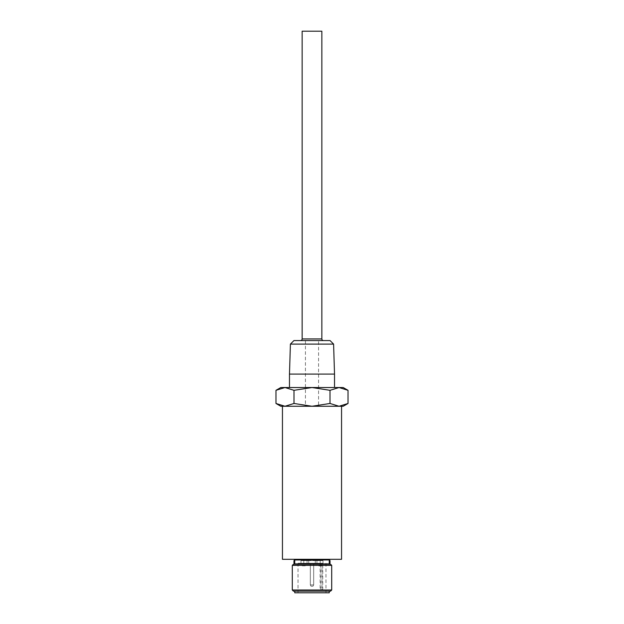 <?xml version="1.0" encoding="UTF-8"?>
<svg xmlns="http://www.w3.org/2000/svg" width="624" height="624" viewBox="0 0 624 624"><rect width="100%" height="100%" fill="white"/><g stroke="black" fill="none" stroke-linecap="round" stroke-linejoin="round"><path stroke-width="0.47" stroke-dasharray="3.12 2.34" d="M329.651 564.229L294.349 564.229L329.651 564.229M300.503 340.571L323.497 340.571L300.503 340.571M330.229 559.299L293.771 559.299L330.229 559.299M302.312 565.867L305.269 565.867L302.117 565.531L305.464 565.531L305.464 563.254L302.117 563.254L305.464 563.254M305.269 565.867L302.117 565.531L302.117 563.254M318.731 565.867L321.688 565.867L318.536 565.531L321.883 565.531L321.883 563.254L318.536 563.254L321.883 563.254M321.688 565.867L318.536 565.531L318.536 563.254M313.669 563.924L310.331 563.924L309.59 563.254L314.41 563.254L309.59 563.254L314.41 563.254L309.59 563.254L310.331 563.924L313.669 563.924L314.41 563.254L313.669 563.924L310.331 563.924L313.669 563.924L313.669 584.93L313.669 563.924M310.331 584.93L313.669 584.93L310.331 584.93L310.331 563.924L310.331 584.93L313.669 584.93L310.331 584.93L311.08 586.232L312.92 586.232L313.669 584.93L312.92 586.232L311.08 586.232L312.92 586.232L311.08 586.232L310.331 584.93M307.07 560.609L300.979 560.609L300.979 563.254L308.724 563.254L300.979 563.254L303.794 563.254L300.979 563.254L300.979 560.609L307.07 560.609L307.07 563.254L303.794 563.254L307.07 563.254M329.246 591.162L294.754 591.162L329.246 591.162M290.41 344.105L333.59 344.105M334.526 374.088L289.474 374.088M289.474 387.535L334.526 387.535L289.474 387.535M329.261 563.254L329.261 560.609L330.034 560.609L330.034 563.254L329.261 563.254M294.739 560.609L294.739 563.254L293.966 563.254L293.966 560.609L294.739 560.609M341.554 406.255L282.446 406.255L341.554 406.255M343.2 387.535L339.019 387.535L348.028 390.32M280.8 406.255L284.981 406.255L275.972 403.471M322.756 563.254L298.03 563.254L320.908 563.254L320.908 589.516L321.984 589.516L321.984 563.254L322.756 563.254L322.756 589.516L320.908 589.516M325.97 563.254L325.97 592.8L298.03 592.8L325.97 592.8M298.03 563.254L298.03 592.8M315.276 563.254L323.021 563.254L315.276 563.254L315.276 560.609L308.724 560.609L308.724 563.254L308.724 560.609L300.979 560.609L315.276 560.609L315.276 563.254L315.276 560.609L323.021 560.609L323.021 563.254L320.206 563.254L323.021 563.254L323.021 560.609L315.276 560.609L315.276 563.254M320.206 563.254L316.93 563.254L320.206 563.254L320.206 560.609L323.021 560.609L316.93 560.609L320.206 560.609L320.206 563.254M320.908 563.254L321.984 563.254M293.99 390.32L312 387.535L330.01 390.32L339.019 387.535L284.981 387.535L293.99 390.32L293.99 403.471L284.981 406.255L343.2 406.255M284.981 387.535L280.8 387.535M330.01 390.32L330.01 403.471L312 406.255L293.99 403.471M348.028 403.471L339.019 406.255L330.01 403.471M282.446 559.299L341.554 559.299M331.703 590.008L292.297 590.008M292.297 565.375L331.703 565.375M293.444 591.162L330.556 591.162M330.556 564.229L293.444 564.229M330.057 340.571L293.943 340.571M321.851 31.2L302.149 31.2M294.754 592.8L329.246 592.8M320.135 563.254L320.135 589.516M322.756 589.516L321.984 589.516M308.724 560.609L308.724 563.254L308.724 560.609M318.568 340.571L305.432 340.571L318.568 340.571L318.568 406.255L305.432 406.255L318.568 406.255M305.432 340.571L305.432 406.255M321.851 338.933L302.149 338.933M294.427 559.954L329.573 559.954M303.794 560.609L303.794 563.254L303.794 560.609M294.427 563.901L329.573 563.901M316.93 560.609L316.93 563.254"/><path stroke-width="0.94" d="M329.573 563.254L329.573 563.901A0.655 0.655 0 0 0 329.651 564.229M329.573 563.901L294.427 563.901A0.655 0.655 0 0 1 294.349 564.229M302.149 338.933L321.851 338.933L321.851 31.2L302.149 31.2L302.149 338.933A1.646 1.646 0 0 1 300.503 340.571M321.851 338.933A1.646 1.646 0 0 0 323.497 340.571M329.573 560.609L329.573 559.954A0.655 0.655 0 0 1 330.229 559.299M294.427 560.609L294.427 559.954A0.655 0.655 0 0 0 293.771 559.299M290.41 344.105L293.943 340.571L330.057 340.571L333.59 344.105L290.41 344.105L289.474 374.088L334.526 374.088L334.526 387.535M331.703 590.008L330.556 591.162L293.444 591.162L292.297 590.008L331.703 590.008L331.703 565.375L292.297 565.375L293.444 564.229L330.556 564.229L331.703 565.375M329.246 591.162L329.246 592.8L294.754 592.8L294.754 591.162M333.59 344.105L334.526 374.088M289.474 374.088L289.474 387.535M292.297 590.008L292.297 565.375M329.261 560.609L329.261 563.254L330.034 563.254L330.034 560.609L329.261 560.609M294.739 563.254L294.739 560.609L293.966 560.609L293.966 563.254L294.739 563.254M294.427 563.901L294.427 563.254M341.554 406.255L341.554 559.299L282.446 559.299L282.446 406.255M348.028 390.32L339.019 387.535L343.2 387.535L348.028 390.32L348.028 403.471L339.019 406.255L312 406.255L330.01 403.471L339.019 406.255L343.2 406.255L348.028 403.471M280.8 406.255L275.972 403.471L284.981 406.255L280.8 406.255M293.99 403.471L312 406.255L284.981 406.255L293.99 403.471L293.99 390.32L284.981 387.535L312 387.535L293.99 390.32M330.01 390.32L312 387.535L339.019 387.535L330.01 390.32L330.01 403.471M275.972 403.471L275.972 390.32L280.8 387.535L284.981 387.535L275.972 390.32L284.981 387.535M329.573 559.954L294.427 559.954"/></g></svg>
